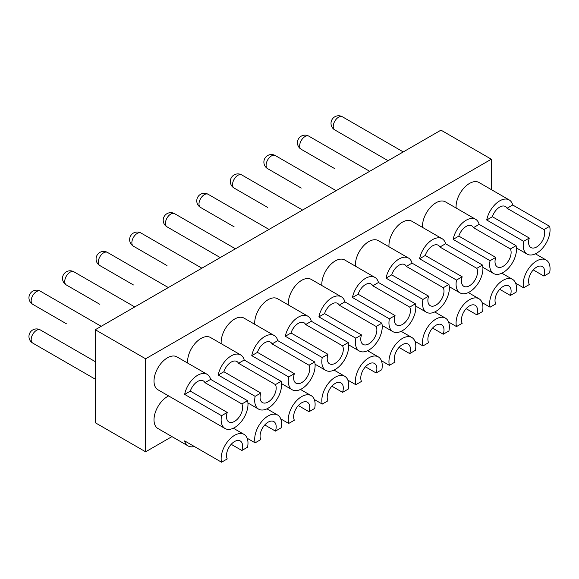 <?xml version="1.0" encoding="UTF-8"?>
<svg xmlns="http://www.w3.org/2000/svg" width="579" height="579" viewBox="0 0 579 579"><rect width="100%" height="100%" fill="white"/><g stroke="black" fill="none" stroke-linecap="round" stroke-linejoin="round"><path stroke-width="0.87" d="M491.318 189.608L491.318 159.211L145.626 358.792L145.626 451.801L171.949 436.609M145.626 358.792L95.282 329.726L440.974 130.145L491.318 159.211M95.282 329.726L95.282 422.742L145.626 451.801M523.626 241.313L529.3 238.041A11.392 6.579 120 0 0 528.569 242.34A11.392 6.579 120 0 0 530.929 247.551A11.392 6.579 120 0 0 539.708 244.497A11.392 6.579 120 0 0 544.68 233.033A11.392 6.579 120 0 0 543.949 229.581L549.623 226.309L512.704 204.995A18.984 10.965 120 0 0 509.202 199.929A18.984 10.965 120 0 0 496.174 203.453A18.984 10.965 120 0 0 486.707 219.998L523.626 241.313A18.984 10.965 120 0 0 523.199 245.438A18.984 10.965 120 0 0 527.129 254.13A18.984 10.965 120 0 0 541.763 249.042A18.984 10.965 120 0 0 550.05 229.935A18.984 10.965 120 0 0 549.623 226.309M509.202 199.929L478.992 182.494A18.984 10.965 120 0 0 464.365 187.574A18.984 10.965 120 0 0 456.078 206.681A18.984 10.965 120 0 0 456.129 208.042M529.3 238.041L492.382 216.727A11.392 6.579 -60 0 1 505.402 206.508A11.392 6.579 -60 0 1 507.03 208.266L543.949 229.581M492.382 216.727L486.707 219.998M512.704 204.995L507.03 208.266M535.416 253.819L546.12 260A18.984 10.965 120 0 1 550.05 268.692A18.984 10.965 120 0 1 549.623 272.81L543.949 276.089A11.392 6.579 120 0 0 544.68 271.79A11.392 6.579 120 0 0 542.32 266.579A11.392 6.579 120 0 0 533.541 269.626A11.392 6.579 120 0 0 528.569 281.09A11.392 6.579 120 0 0 529.3 284.542L523.626 287.821L515.679 283.232M546.12 260A18.984 10.965 120 0 0 531.486 265.088A18.984 10.965 120 0 0 523.199 284.195A18.984 10.965 120 0 0 523.626 287.821M543.949 276.089L533.266 269.923M490.066 260.695L495.74 257.416A11.392 6.579 120 0 0 495.009 261.715A11.392 6.579 120 0 0 497.368 266.926A11.392 6.579 120 0 0 506.147 263.879A11.392 6.579 120 0 0 511.119 252.415A11.392 6.579 120 0 0 510.389 248.963L516.063 245.684L479.144 224.37A18.984 10.965 120 0 0 475.634 219.303A18.984 10.965 120 0 0 462.607 222.835A18.984 10.965 120 0 0 453.147 239.38L490.066 260.695A18.984 10.965 120 0 0 489.639 264.813A18.984 10.965 120 0 0 493.569 273.505A18.984 10.965 120 0 0 508.203 268.417A18.984 10.965 120 0 0 516.49 249.31A18.984 10.965 120 0 0 516.063 245.684M475.634 219.303L445.432 201.868A18.984 10.965 120 0 0 430.798 206.956A18.984 10.965 120 0 0 422.511 226.063A18.984 10.965 120 0 0 422.569 227.424M495.74 257.416L458.821 236.102A11.392 6.579 -60 0 1 471.842 225.882A11.392 6.579 -60 0 1 473.463 227.648L510.389 248.963M458.821 236.102L453.147 239.38M479.144 224.37L473.463 227.648M501.855 273.201L512.553 279.375A18.984 10.965 120 0 1 516.49 288.067A18.984 10.965 120 0 1 516.063 292.192L510.389 295.464A11.392 6.579 120 0 0 511.119 291.165A11.392 6.579 120 0 0 508.76 285.954A11.392 6.579 120 0 0 499.981 289.008A11.392 6.579 120 0 0 495.009 300.472A11.392 6.579 120 0 0 495.74 303.924L490.066 307.196L482.112 302.607M512.553 279.375A18.984 10.965 120 0 0 497.926 284.463A18.984 10.965 120 0 0 489.639 303.57A18.984 10.965 120 0 0 490.066 307.196M510.389 295.464L499.706 289.297M456.498 280.07L462.18 276.791A11.392 6.579 120 0 0 461.449 281.09A11.392 6.579 120 0 0 463.808 286.308A11.392 6.579 120 0 0 472.58 283.254A11.392 6.579 120 0 0 477.552 271.79A11.392 6.579 120 0 0 476.821 268.338L482.495 265.059L445.577 243.745A18.984 10.965 120 0 0 442.074 238.686A18.984 10.965 120 0 0 429.046 242.21A18.984 10.965 120 0 0 419.58 258.755L456.498 280.07A18.984 10.965 120 0 0 456.078 284.195A18.984 10.965 120 0 0 460.008 292.88A18.984 10.965 120 0 0 474.635 287.799A18.984 10.965 120 0 0 482.922 268.692A18.984 10.965 120 0 0 482.495 265.059M442.074 238.686L411.864 221.243A18.984 10.965 120 0 0 397.237 226.331A18.984 10.965 120 0 0 388.95 245.438A18.984 10.965 120 0 0 389.001 246.799M462.18 276.791L425.261 255.477A11.392 6.579 -60 0 1 438.274 245.257A11.392 6.579 -60 0 1 439.902 247.023L476.821 268.338M425.261 255.477L419.58 258.755M445.577 243.745L439.902 247.023M422.938 299.444L428.612 296.173A11.392 6.579 120 0 0 427.881 300.465A11.392 6.579 120 0 0 430.24 305.683A11.392 6.579 120 0 0 439.02 302.629A11.392 6.579 120 0 0 443.992 291.165A11.392 6.579 120 0 0 443.261 287.712L448.935 284.441L412.016 263.119A18.984 10.965 120 0 0 408.513 258.06A18.984 10.965 120 0 0 395.486 261.585A18.984 10.965 120 0 0 386.019 278.13L422.938 299.444A18.984 10.965 120 0 0 422.511 303.57A18.984 10.965 120 0 0 426.448 312.262A18.984 10.965 120 0 0 441.075 307.174A18.984 10.965 120 0 0 449.362 288.067A18.984 10.965 120 0 0 448.935 284.441M408.513 258.06L378.304 240.618A18.984 10.965 120 0 0 363.677 245.706A18.984 10.965 120 0 0 355.39 264.813A18.984 10.965 120 0 0 355.441 266.174M428.612 296.173L391.694 274.859A11.392 6.579 -60 0 1 404.714 264.639A11.392 6.579 -60 0 1 406.342 266.398L443.261 287.712M391.694 274.859L386.019 278.13M412.016 263.119L406.342 266.398M389.377 318.826L395.052 315.548A11.392 6.579 120 0 0 394.321 319.847A11.392 6.579 120 0 0 396.68 325.058A11.392 6.579 120 0 0 405.459 322.011A11.392 6.579 120 0 0 410.431 310.547A11.392 6.579 120 0 0 409.7 307.094L415.375 303.816L378.456 282.501A18.984 10.965 120 0 0 374.946 277.435A18.984 10.965 120 0 0 361.926 280.967A18.984 10.965 120 0 0 352.459 297.512L389.377 318.826A18.984 10.965 120 0 0 388.95 322.944A18.984 10.965 120 0 0 392.88 331.637A18.984 10.965 120 0 0 407.515 326.549A18.984 10.965 120 0 0 415.802 307.442A18.984 10.965 120 0 0 415.375 303.816M374.946 277.435L344.744 260A18.984 10.965 120 0 0 330.11 265.088A18.984 10.965 120 0 0 321.823 284.195A18.984 10.965 120 0 0 321.881 285.556M395.052 315.548L358.133 294.233A11.392 6.579 -60 0 1 371.153 284.014A11.392 6.579 -60 0 1 372.782 285.78L409.7 307.094M358.133 294.233L352.459 297.512M378.456 282.501L372.782 285.78M355.817 338.201L361.491 334.923A11.392 6.579 120 0 0 360.76 339.222A11.392 6.579 120 0 0 363.12 344.44A11.392 6.579 120 0 0 371.892 341.386A11.392 6.579 120 0 0 376.871 329.921A11.392 6.579 120 0 0 376.133 326.469L381.814 323.191L344.896 301.876A18.984 10.965 120 0 0 341.386 296.817A18.984 10.965 120 0 0 328.358 300.342A18.984 10.965 120 0 0 318.899 316.887L355.817 338.201A18.984 10.965 120 0 0 355.39 342.319A18.984 10.965 120 0 0 359.32 351.012A18.984 10.965 120 0 0 373.947 345.931A18.984 10.965 120 0 0 382.234 326.824A18.984 10.965 120 0 0 381.814 323.191M341.386 296.817L311.184 279.375A18.984 10.965 120 0 0 296.549 284.463A18.984 10.965 120 0 0 288.262 303.57A18.984 10.965 120 0 0 288.32 304.93M361.491 334.923L324.573 313.608A11.392 6.579 -60 0 1 337.593 303.389A11.392 6.579 -60 0 1 339.214 305.155L376.133 326.469M324.573 313.608L318.899 316.887M344.896 301.876L339.214 305.155M322.25 357.576L327.931 354.305A11.392 6.579 120 0 0 327.193 358.596A11.392 6.579 120 0 0 329.552 363.815A11.392 6.579 120 0 0 338.331 360.76A11.392 6.579 120 0 0 343.304 349.296A11.392 6.579 120 0 0 342.573 345.844L348.247 342.565L311.328 321.251A18.984 10.965 120 0 0 307.825 316.192A18.984 10.965 120 0 0 294.798 319.717A18.984 10.965 120 0 0 285.331 336.261L322.25 357.576A18.984 10.965 120 0 0 321.823 361.701A18.984 10.965 120 0 0 325.76 370.394A18.984 10.965 120 0 0 340.387 365.306A18.984 10.965 120 0 0 348.674 346.199A18.984 10.965 120 0 0 348.247 342.565M307.825 316.192L277.616 298.75A18.984 10.965 120 0 0 262.989 303.837A18.984 10.965 120 0 0 254.702 322.944A18.984 10.965 120 0 0 254.753 324.305M327.931 354.305L291.013 332.983A11.392 6.579 -60 0 1 304.026 322.771A11.392 6.579 -60 0 1 305.654 324.529L342.573 345.844M291.013 332.983L285.331 336.261M311.328 321.251L305.654 324.529M288.689 376.958L294.364 373.679A11.392 6.579 120 0 0 293.633 377.978A11.392 6.579 120 0 0 295.992 383.189A11.392 6.579 120 0 0 304.771 380.142A11.392 6.579 120 0 0 309.743 368.678A11.392 6.579 120 0 0 309.012 365.226L314.687 361.947L277.768 340.633A18.984 10.965 120 0 0 274.265 335.567A18.984 10.965 120 0 0 261.238 339.099A18.984 10.965 120 0 0 251.771 355.644L288.689 376.958A18.984 10.965 120 0 0 288.262 381.076A18.984 10.965 120 0 0 292.192 389.768A18.984 10.965 120 0 0 306.827 384.68A18.984 10.965 120 0 0 315.114 365.573A18.984 10.965 120 0 0 314.687 361.947M274.265 335.567L244.056 318.132A18.984 10.965 120 0 0 229.429 323.22A18.984 10.965 120 0 0 221.135 342.319A18.984 10.965 120 0 0 221.192 343.687M294.364 373.679L257.445 352.365A11.392 6.579 -60 0 1 270.465 342.146A11.392 6.579 -60 0 1 272.094 343.912L309.012 365.226M257.445 352.365L251.771 355.644M277.768 340.633L272.094 343.912M255.129 396.333L260.803 393.054A11.392 6.579 120 0 0 260.072 397.353A11.392 6.579 120 0 0 262.432 402.571A11.392 6.579 120 0 0 271.211 399.517A11.392 6.579 120 0 0 276.183 388.053A11.392 6.579 120 0 0 275.445 384.601L281.126 381.322L244.208 360.008A18.984 10.965 120 0 0 240.698 354.949A18.984 10.965 120 0 0 227.67 358.473A18.984 10.965 120 0 0 218.211 375.018L255.129 396.333A18.984 10.965 120 0 0 254.702 400.451A18.984 10.965 120 0 0 258.632 409.143A18.984 10.965 120 0 0 273.266 404.062A18.984 10.965 120 0 0 281.553 384.955A18.984 10.965 120 0 0 281.126 381.322M240.698 354.949L210.495 337.506A18.984 10.965 120 0 0 195.861 342.594A18.984 10.965 120 0 0 187.574 361.701A18.984 10.965 120 0 0 187.632 363.062M260.803 393.054L223.885 371.74A11.392 6.579 -60 0 1 236.905 361.52A11.392 6.579 -60 0 1 238.526 363.286L275.445 384.601M223.885 371.74L218.211 375.018M244.208 360.008L238.526 363.286M221.562 415.708L227.243 412.429A11.392 6.579 120 0 0 226.505 416.728A11.392 6.579 120 0 0 228.864 421.946A11.392 6.579 120 0 0 237.643 418.892A11.392 6.579 120 0 0 242.615 407.428A11.392 6.579 120 0 0 241.884 403.976L247.559 400.697L210.64 379.383A18.984 10.965 120 0 0 207.137 374.324A18.984 10.965 120 0 0 194.11 377.848A18.984 10.965 120 0 0 184.643 394.393L221.562 415.708A18.984 10.965 120 0 0 221.135 419.833A18.984 10.965 120 0 0 225.072 428.525A18.984 10.965 120 0 0 239.699 423.437A18.984 10.965 120 0 0 247.986 404.33A18.984 10.965 120 0 0 247.559 400.697M207.137 374.324L176.928 356.881A18.984 10.965 120 0 0 162.301 361.969A18.984 10.965 120 0 0 154.014 381.076A18.984 10.965 120 0 0 157.944 389.768L225.072 428.525M227.243 412.429L190.325 391.114A11.392 6.579 -60 0 1 203.338 380.902A11.392 6.579 -60 0 1 204.966 382.661L241.884 403.976M190.325 391.114L184.643 394.393M210.64 379.383L204.966 382.661M468.295 292.576L478.992 298.757A18.984 10.965 120 0 1 482.922 307.442A18.984 10.965 120 0 1 482.495 311.567L476.821 314.846A11.392 6.579 120 0 0 477.552 310.547A11.392 6.579 120 0 0 475.193 305.328A11.392 6.579 120 0 0 466.421 308.383A11.392 6.579 120 0 0 461.449 319.847A11.392 6.579 120 0 0 462.18 323.299L456.498 326.578L448.551 321.989M478.992 298.757A18.984 10.965 120 0 0 464.365 303.837A18.984 10.965 120 0 0 456.078 322.944A18.984 10.965 120 0 0 456.498 326.578M476.821 314.846L466.146 308.679M434.735 311.951L445.432 318.132A18.984 10.965 120 0 1 449.362 326.824A18.984 10.965 120 0 1 448.935 330.942L443.261 334.221A11.392 6.579 120 0 0 443.992 329.921A11.392 6.579 120 0 0 441.632 324.71A11.392 6.579 120 0 0 432.853 327.757A11.392 6.579 120 0 0 427.881 339.222A11.392 6.579 120 0 0 428.612 342.674L422.938 345.952L414.991 341.364M445.432 318.132A18.984 10.965 120 0 0 430.798 323.22A18.984 10.965 120 0 0 422.511 342.327A18.984 10.965 120 0 0 422.938 345.952M443.261 334.221L432.578 328.054M401.167 331.333L411.864 337.506A18.984 10.965 120 0 1 415.802 346.199A18.984 10.965 120 0 1 415.375 350.324L409.7 353.595A11.392 6.579 120 0 0 410.431 349.296A11.392 6.579 120 0 0 408.072 344.085A11.392 6.579 120 0 0 399.293 347.139A11.392 6.579 120 0 0 394.321 358.604A11.392 6.579 120 0 0 395.052 362.056L389.377 365.327L381.431 360.739M411.864 337.506A18.984 10.965 120 0 0 397.237 342.594A18.984 10.965 120 0 0 388.95 361.701A18.984 10.965 120 0 0 389.377 365.327M409.7 353.595L399.018 347.429M367.607 350.708L378.304 356.881A18.984 10.965 120 0 1 382.234 365.573A18.984 10.965 120 0 1 381.814 369.699L376.133 372.977A11.392 6.579 120 0 0 376.871 368.678A11.392 6.579 120 0 0 374.512 363.46A11.392 6.579 120 0 0 365.733 366.514A11.392 6.579 120 0 0 360.76 377.978A11.392 6.579 120 0 0 361.491 381.431L355.817 384.709L347.863 380.121M378.304 356.881A18.984 10.965 120 0 0 363.677 361.969A18.984 10.965 120 0 0 355.39 381.076A18.984 10.965 120 0 0 355.817 384.709M376.133 372.977L365.458 366.811M334.047 370.082L344.744 376.263A18.984 10.965 120 0 1 348.674 384.955A18.984 10.965 120 0 1 348.247 389.074L342.573 392.352A11.392 6.579 120 0 0 343.304 388.053A11.392 6.579 120 0 0 340.944 382.842A11.392 6.579 120 0 0 332.165 385.889A11.392 6.579 120 0 0 327.193 397.353A11.392 6.579 120 0 0 327.931 400.806L322.25 404.084L314.303 399.496M344.744 376.263A18.984 10.965 120 0 0 330.11 381.351A18.984 10.965 120 0 0 321.823 400.458A18.984 10.965 120 0 0 322.25 404.084M342.573 392.352L331.897 386.186M300.479 389.464L311.184 395.638A18.984 10.965 120 0 1 315.114 404.33A18.984 10.965 120 0 1 314.687 408.448L309.012 411.727A11.392 6.579 120 0 0 309.743 407.428A11.392 6.579 120 0 0 307.384 402.217A11.392 6.579 120 0 0 298.605 405.271A11.392 6.579 120 0 0 293.633 416.728A11.392 6.579 120 0 0 294.364 420.188L288.689 423.459L280.743 418.87M311.184 395.638A18.984 10.965 120 0 0 296.549 400.726A18.984 10.965 120 0 0 288.262 419.833A18.984 10.965 120 0 0 288.689 423.459M309.012 411.727L298.33 405.561M266.919 408.839L277.616 415.013A18.984 10.965 120 0 1 281.553 423.705A18.984 10.965 120 0 1 281.126 427.83L275.445 431.109A11.392 6.579 120 0 0 276.183 426.81A11.392 6.579 120 0 0 273.824 421.592A11.392 6.579 120 0 0 265.044 424.646A11.392 6.579 120 0 0 260.072 436.11A11.392 6.579 120 0 0 260.803 439.562L255.129 442.841L247.175 438.252M277.616 415.013A18.984 10.965 120 0 0 262.989 420.101A18.984 10.965 120 0 0 254.702 439.208A18.984 10.965 120 0 0 255.129 442.841M275.445 431.109L264.769 424.943M233.359 428.214L244.056 434.395A18.984 10.965 120 0 1 247.986 443.087A18.984 10.965 120 0 1 247.559 447.205L241.884 450.484A11.392 6.579 120 0 0 242.615 446.185A11.392 6.579 120 0 0 240.256 440.966A11.392 6.579 120 0 0 231.477 444.021A11.392 6.579 120 0 0 226.505 455.485A11.392 6.579 120 0 0 227.243 458.937L221.562 462.216L184.643 440.901A18.984 10.965 120 0 0 188.153 445.96A18.984 10.965 120 0 0 194.291 446.467M168.641 395.942A18.984 10.965 120 0 0 154.014 419.833A18.984 10.965 120 0 0 157.944 428.525L188.153 445.96M244.056 434.395A18.984 10.965 120 0 0 229.429 439.483A18.984 10.965 120 0 0 221.135 458.582A18.984 10.965 120 0 0 221.562 462.216M241.884 450.484L231.209 444.317M403.259 151.915L342.406 116.784A7.592 4.386 120 0 0 338.606 117.161A7.592 4.386 120 0 0 333.236 126.461A7.592 4.386 120 0 0 334.807 129.935L388.068 160.687M334.763 168.67A7.592 4.386 120 0 0 334.807 168.692L301.246 149.317A7.592 4.386 120 0 1 299.676 145.836A7.592 4.386 120 0 1 305.046 136.535A7.592 4.386 120 0 1 308.839 136.159L369.692 171.297M301.246 188.074A7.592 7.592 0 0 1 301.174 188.03A7.592 4.386 120 0 0 301.246 188.074L267.686 168.692A7.592 4.386 120 0 1 266.108 165.218A7.592 4.386 120 0 1 271.479 155.917A7.592 4.386 120 0 1 275.278 155.541L336.131 190.672M302.571 210.047L241.718 174.916A7.592 4.386 120 0 0 237.918 175.292A7.592 4.386 120 0 0 232.548 184.592A7.592 4.386 120 0 0 234.119 188.066L267.686 207.448A7.592 4.386 120 0 1 267.643 207.42M269.003 229.429L208.151 194.291A7.592 4.386 120 0 0 204.358 194.667A7.592 4.386 120 0 0 198.988 203.967A7.592 4.386 120 0 0 200.558 207.448L234.119 226.823A7.592 4.386 120 0 1 234.082 226.802M235.443 248.804L174.59 213.673A7.592 4.386 120 0 0 170.798 214.049A7.592 4.386 120 0 0 165.428 223.349A7.592 4.386 120 0 0 166.998 226.823L220.259 257.575M201.883 268.178L141.03 233.048A7.592 4.386 120 0 0 137.23 233.424A7.592 4.386 120 0 0 131.86 242.724A7.592 4.386 120 0 0 133.438 246.198L166.998 265.58A7.592 4.386 120 0 1 166.955 265.551M168.323 287.56L107.47 252.422A7.592 4.386 120 0 0 103.67 252.799A7.592 4.386 120 0 0 98.3 262.099A7.592 4.386 120 0 0 99.87 265.58L133.438 284.955A7.592 4.386 120 0 1 133.394 284.933M134.755 306.935L73.902 271.804A7.592 4.386 120 0 0 70.11 272.181A7.592 4.386 120 0 0 64.739 281.481A7.592 4.386 120 0 0 66.31 284.955L99.87 304.33A7.592 4.386 120 0 1 99.827 304.308M101.195 326.31L40.342 291.179A7.592 4.386 120 0 0 36.542 291.555A7.592 4.386 120 0 0 31.172 300.856A7.592 4.386 120 0 0 32.75 304.33L66.31 323.712A7.592 4.386 120 0 1 66.267 323.683M200.515 246.176A7.592 4.386 120 0 0 200.558 246.198L220.252 257.575M32.75 343.086A7.592 7.592 0 0 1 32.75 329.936A7.592 7.592 0 0 1 40.342 329.936A7.592 4.386 120 0 0 36.542 330.312A7.592 4.386 120 0 0 31.172 339.612A7.592 4.386 120 0 0 32.75 343.086L95.282 379.187M342.406 116.784A7.592 7.592 0 0 0 331.014 123.363A7.592 7.592 0 0 0 334.807 129.935M516.432 247.95L527.129 254.13M308.839 136.159A7.592 7.592 0 0 0 297.447 142.738A7.592 7.592 0 0 0 301.246 149.317M482.872 267.332L493.569 273.505M275.278 155.541A7.592 7.592 0 0 0 263.886 162.113A7.592 7.592 0 0 0 267.686 168.692M449.311 286.706L460.008 292.88M241.718 174.916A7.592 7.592 0 0 0 230.326 181.495A7.592 7.592 0 0 0 234.119 188.066M415.744 306.081L426.448 312.262M208.151 194.291A7.592 7.592 0 0 0 196.766 200.87A7.592 7.592 0 0 0 200.558 207.448M382.183 325.463L392.88 331.637M174.59 213.673A7.592 7.592 0 0 0 163.198 220.244A7.592 7.592 0 0 0 166.998 226.823M348.623 344.838L359.32 351.012M141.03 233.048A7.592 7.592 0 0 0 129.638 239.626A7.592 7.592 0 0 0 133.438 246.198M315.056 364.213L325.76 370.394M107.47 252.422A7.592 7.592 0 0 0 96.078 259.001A7.592 7.592 0 0 0 99.87 265.58M281.495 383.595L292.192 389.768M73.902 271.804A7.592 7.592 0 0 0 62.51 278.376A7.592 7.592 0 0 0 66.31 284.955M247.935 402.97L258.632 409.143M40.342 291.179A7.592 7.592 0 0 0 28.95 297.758A7.592 7.592 0 0 0 32.75 304.33M40.342 329.936L95.282 361.651"/></g></svg>

